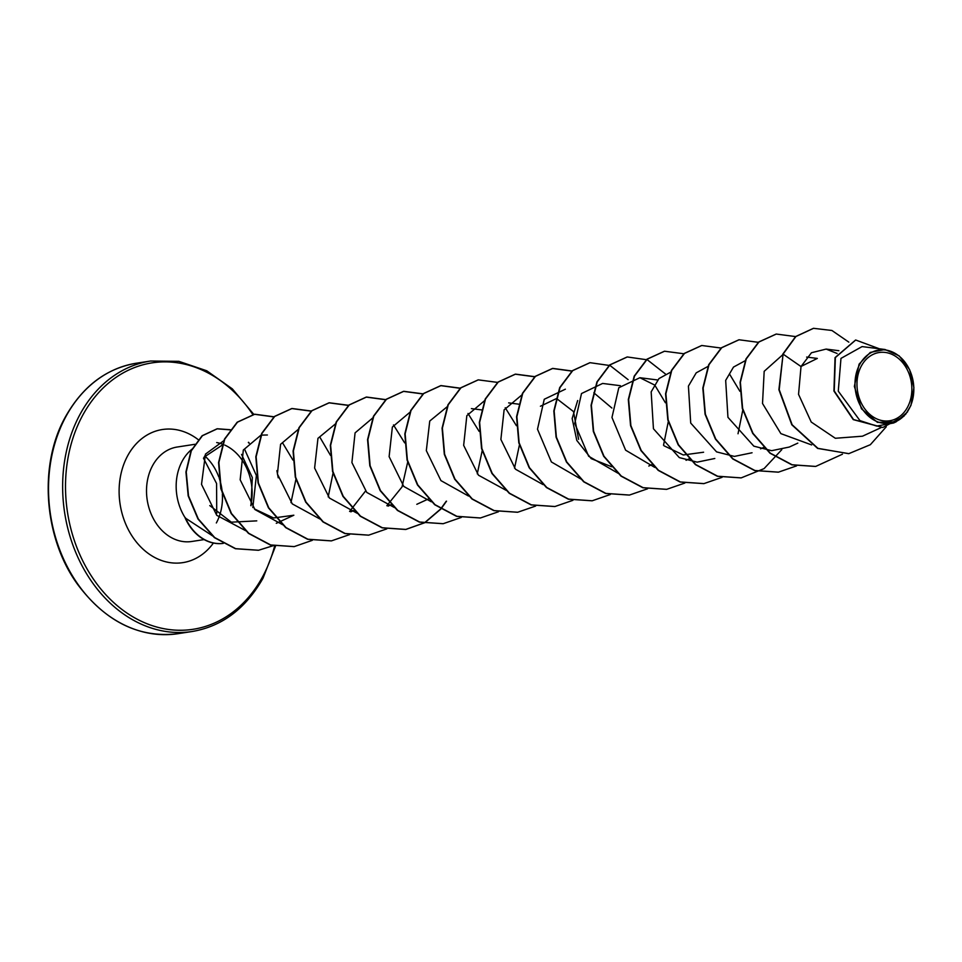 <?xml version="1.0" encoding="UTF-8"?>
<svg xmlns="http://www.w3.org/2000/svg" width="962" height="962" viewBox="0 0 962 962"><rect width="100%" height="100%" fill="white"/><g stroke="black" fill="none" stroke-linecap="round" stroke-linejoin="round"><path stroke-width="1.44" d="M861.399 365.897A34.536 27.261 -98.7 0 1 899.362 359.223A34.536 27.261 -98.7 0 1 907.431 407.395A34.536 27.261 -98.7 0 1 869.468 414.069A34.536 27.261 -98.7 0 1 861.399 365.897M859.739 364.406A37.013 29.209 -98.7 0 1 900.444 357.251A37.013 29.209 -98.7 0 1 909.09 408.874A37.013 29.209 -98.7 0 1 868.385 416.041A37.013 29.209 -98.7 0 1 859.739 364.406M907.575 411.868L896.127 421.813L877.452 422.366L861.435 408.778L854.364 386.399L859.09 364.153L870.273 352.417L885.016 349.507L899.133 355.832L909.619 369.648L913.9 387.626L910.966 405.363L905.579 414.418M192.184 449.013A47.787 37.722 81.3 0 0 182.287 460.99A47.787 37.722 81.3 0 0 185.353 518.061L212.975 536.147M250.769 505.531A47.787 37.722 81.3 0 0 224.771 445.081M222.703 444.107L220.166 443.374A47.787 37.722 81.3 0 0 216.69 442.568M800.937 366.498L817.327 358.429L806.649 357.07M703.595 452.224L683.297 454.966L664.033 445.803M611.688 466.762L591.221 458.633L576.803 440.44L572.149 418.494L577.681 400.517M593.819 392.797L611.88 408.032M540.428 406.241L556.565 398.521L573.508 411.592L578.595 439.345M279.617 521.777L293.843 515.223L273.593 517.965L254.389 508.922M256.77 520.863L231.325 522.174L209.788 505.579M252.838 507.551L256.385 475.529L244.661 449.41M224.158 440.428L205.447 454.124L201.515 484.367L216.751 515.319L245.743 530.735M290.969 502.621L295.899 479.485M292.905 460.028L282.648 442.977M267.376 434.992L261.231 435.113M260.918 435.173L243.326 450.036L240.163 479.785L255.002 509.595L282.684 524.735M328.21 496.885L333.153 472.546M330.507 455.399L319.901 437.253M298.172 429.449L280.579 444.3L277.405 474.025L292.268 503.884L319.937 519.011M349.603 511.447L365.524 491.041M335.738 423.665L317.965 438.311L314.61 468.049L329.413 498.039L357.191 513.287M386.844 505.723L402.032 486.928L407.647 462.301M404.653 442.869L393.482 424.927M372.667 417.989L355.074 432.876L351.912 462.578L366.75 492.412L394.444 507.563M409.92 412.265L392.364 427.044L389.117 456.637L403.763 486.423L431.265 501.767M477.272 473.857L482.154 450.841M479.148 431.397L467.989 413.468M447.486 406.481L429.749 421.043L426.322 450.649L440.945 480.615L468.506 496.031M514.526 468.133L519.396 445.105M516.402 425.685L505.242 407.744M484.415 400.805L466.835 415.668L463.66 445.37L478.487 475.216L506.192 490.367M521.669 395.081L504.112 409.872L500.877 439.442L515.512 469.24L543.013 484.583M565.379 389.177L544.251 399.266L537.493 429.208L551.37 461.94L580.699 478.92M620.406 385.702L602.633 383.441L581.505 393.542L574.735 423.46L588.636 456.228L617.941 473.196M663.527 445.226L668.41 420.995M665.403 402.777L655.146 385.702M654.244 384.836L639.874 377.717L618.807 387.734L611.964 417.472L625.613 450.18L654.749 467.4M670.67 372.174L658.958 378.571L651.166 391.871L653.438 428.751L679.316 457.611L697.149 462.145L714.802 458.489M738.022 433.766L742.904 409.559M739.91 391.306L729.653 374.254M707.924 366.45L696.223 372.835L688.419 386.111L690.704 423.064L716.57 451.875L734.391 456.409L752.056 452.765M745.177 360.726L733.489 367.087L725.673 380.387L727.945 417.328L753.823 446.152L771.632 450.685L789.309 447.041L797.811 443.121M782.479 354.978L764.177 371.32L762.517 403.487L780.867 433.621L811.651 444.937M837.108 353.475L826.13 349.086L811.459 352.741L801.021 366.558L798.544 394.336L811.231 422.041L835.329 438.275L862.481 436.195L880.843 427.741M885.016 349.507L862.084 346.585L840.968 358.393L838.275 391.161L859.956 420.61L876.647 426.07L893.53 423.015L896.127 421.813M848.604 453.655L817.928 448.352L792.123 424.747L779.208 389.634L783.092 354.112L778.895 389.682L791.81 424.795L817.616 448.4L848.761 453.631M855.555 340.043L835.052 357.611L833.922 391.029L853.234 419.612L882.707 427.489M848.917 453.607L870.357 444.697L886.279 426.767M879.364 348.785L855.711 340.019L835.365 357.563L834.234 390.981L853.547 419.564L882.863 427.465L904.064 416.113M848.821 342.135L831.914 330.483L813.539 328.319L795.899 336.532L783.092 354.112L801.021 366.558M185.353 518.061L185.197 518.085A45.996 36.303 81.3 0 0 223.256 543.386M203.992 457.215L222.39 444.997M241.558 454.413L252.321 477.537L250.986 505.747M782.779 354.16L795.598 336.58L813.383 328.343M815.548 466.45L791.858 464.826L769.961 453.186L752.693 433.381L742.315 408.489L740.079 382.347L745.947 358.994L758.669 342.027L776.13 334.079M778.294 472.174L754.605 470.55L732.707 458.91L715.439 439.105L705.062 414.213L702.825 388.071L708.693 364.718L721.428 347.751L738.888 339.802M741.053 477.898L717.351 476.274L695.454 464.646L678.186 444.841L667.82 419.949L665.572 393.795L671.44 370.442L684.174 353.475L701.635 345.526M703.799 483.633L680.11 482.01L658.212 470.37L640.933 450.565L630.567 425.673L628.318 399.531L634.186 376.166L646.921 359.211L664.381 351.25M666.546 489.357L642.856 487.734L620.959 476.094L603.691 456.289L593.313 431.397L591.077 405.255L596.945 381.902L609.667 364.935L627.128 356.986M629.292 495.081L605.603 493.458L583.706 481.818L566.438 462.013L556.072 437.121L553.823 410.978L559.692 387.626L572.426 370.659L589.886 362.71M592.051 500.805L568.35 499.182L546.452 487.542L529.184 467.748L518.819 442.857L516.57 416.702L522.438 393.35L535.173 376.382L552.477 368.458L572.113 371.14M554.797 506.541L531.108 504.918L509.211 493.278L491.931 473.472L481.565 448.581L479.316 422.438L485.197 399.074L497.919 382.118L515.235 374.182L534.692 376.791M517.544 512.265L493.855 510.642L471.957 499.001L454.689 479.196L444.312 454.304L442.075 428.162L447.943 404.81L460.666 387.842L478.126 379.894M480.291 517.989L456.601 516.366L434.704 504.725L417.436 484.932L407.07 460.028L404.822 433.886L410.69 410.533L423.424 393.566L440.728 385.642L460.365 388.323M443.049 523.713L419.348 522.089L397.45 510.449L380.182 490.656L369.817 465.752L367.568 439.61L373.436 416.257L386.171 399.302L403.475 391.366L422.943 393.975M446.212 501.25L440.764 508.838M440.632 509.006L424.675 522.667L405.651 529.473L382.106 527.825L360.209 516.185L342.929 496.38L332.563 471.488L330.315 445.346L336.195 421.981L348.917 405.026L366.233 397.09L385.858 399.771M368.554 535.173L344.853 533.549L322.955 521.909L305.688 502.104L295.31 477.212L293.073 451.07L298.941 427.717L311.676 410.75L328.98 402.825L348.436 405.423M331.289 540.897L307.599 539.273L285.702 527.633L268.434 507.84L258.069 482.936L255.82 456.794L261.688 433.441L274.423 416.474L291.726 408.549L311.195 411.159M294.047 546.62L270.346 544.997L248.449 533.357L231.181 513.564L220.815 488.66L218.566 462.518L224.435 439.165L237.169 422.21L254.473 414.273L274.11 416.955M258.417 550.276L235.425 548.725L214.406 537.638L198.004 519.011L188.191 495.899L185.931 471.957L191.017 450.853L202.116 435.75L217.051 428.811L230.231 429.846M248.352 442.46L248.881 443.097M842.459 454.196L815.704 466.426L792.159 464.778L770.273 453.138L752.993 433.333L742.628 408.441L740.379 382.299L746.247 358.946L758.982 341.979L776.286 334.054L795.586 336.58M796.56 465.885L778.45 472.15L754.905 470.502L733.02 458.862L715.752 439.057L705.374 414.165L703.138 388.023L709.006 364.67L721.74 347.703L739.044 339.778L758.333 342.316M781.793 449.639L764.056 468.626L741.209 477.873L717.664 476.226L695.766 464.598L678.499 444.793L668.133 419.901L665.884 393.747L671.753 370.394L684.487 353.427L701.791 345.502L721.091 348.04M722.053 477.332L703.956 483.609L680.411 481.962L658.513 470.322L641.245 450.517L630.88 425.625L628.631 399.483L634.499 376.118L647.234 359.163L664.538 351.226L683.838 353.763M684.812 483.056L666.702 489.333L643.157 487.686L621.272 476.046L603.992 456.241L593.626 431.349L591.377 405.206L597.246 381.854L609.98 364.887L627.284 356.962L647.378 359.836L665.367 373.929M647.558 488.792L629.449 495.057L605.904 493.41L584.018 481.77L566.75 461.964L556.373 437.073L554.136 410.93L560.004 387.578L572.739 370.61L590.031 362.686L610.124 365.56L628.126 379.665M610.305 494.516L592.207 500.781L568.662 499.134L546.765 487.493L529.497 467.7L519.131 442.809L516.883 416.654L522.751 393.302L535.485 376.334L552.789 368.41L572.258 371.019M572.907 500.324L554.954 506.517L531.409 504.87L509.511 493.229L492.243 473.424L481.878 448.532L479.629 422.39L485.497 399.026L498.232 382.07L515.536 374.134L534.836 376.671M535.654 506.048L517.7 512.241L494.167 510.594L472.27 498.953L454.99 479.148L444.624 454.256L442.376 428.114L448.244 404.762L460.978 387.794L478.282 379.87L497.582 382.395M498.412 511.772L480.447 517.965L456.914 516.317L435.016 504.677L417.748 484.884L407.371 459.98L405.134 433.838L411.002 410.485L423.725 393.518L441.029 385.594L460.497 388.203M461.303 517.424L443.205 523.701L419.66 522.041L397.763 510.401L380.495 490.608L370.13 465.716L367.881 439.562L373.749 416.209L386.483 399.254L403.787 391.318L423.088 393.855M446.536 501.178L440.933 508.958M440.8 509.114L424.903 522.667L405.952 529.425L382.407 527.777L360.51 516.137L343.242 496.332L332.876 471.44L330.627 445.298L336.496 421.933L349.23 404.978L366.534 397.041L386.002 399.651M386.808 528.872L368.711 535.149L345.166 533.501L323.268 521.861L305.988 502.056L295.623 477.164L293.386 451.022L299.254 427.669L311.977 410.702L329.281 402.777L348.581 405.303M349.555 534.607L331.445 540.872L307.912 539.225L286.015 527.585L268.747 507.792L258.369 482.888L256.132 456.746L262.001 433.393L274.723 416.426L292.027 408.501L311.327 411.039M312.301 540.331L294.204 546.608L270.659 544.949L248.761 533.309L231.493 513.516L221.128 488.624L218.879 462.469L224.747 439.117L237.482 422.162L254.786 414.225L274.254 416.835M273.316 545.658L258.574 550.252L235.726 548.677L214.718 537.59L198.316 518.963L188.504 495.851L186.243 471.909L191.318 450.805L202.429 435.702L217.364 428.763L230.315 429.725M248.533 442.267L249.266 443.145M185.353 517.7A45.996 36.303 81.3 0 0 223.244 543.374M136.472 363.203A136.832 107.997 81.3 0 0 66.065 416.245A136.832 107.997 81.3 0 0 67.112 566.353A136.832 107.997 81.3 0 0 178.054 633.681L192.172 631.505A136.832 107.997 -98.7 0 1 81.229 564.189A136.832 107.997 -98.7 0 1 80.183 414.081A136.832 107.997 -98.7 0 1 150.589 361.027L136.472 363.203C106.529 368.314 82.912 386.075 65.632 416.498C38.384 464.405 43.603 537.938 77.681 584.499C105.868 621.945 139.322 638.335 178.054 633.681M274.651 545.971A134.776 106.373 -98.7 0 1 262.458 577.032A134.776 106.373 -98.7 0 1 114.274 603.09A134.776 106.373 -98.7 0 1 82.792 415.115A134.776 106.373 -98.7 0 1 252.85 414.586M204.124 539.586L191.751 541.486A47.787 37.722 -98.7 0 1 153.006 517.977A47.787 37.722 -98.7 0 1 152.633 465.548A47.787 37.722 -98.7 0 1 177.224 447.017L194.877 444.3M213.408 543.037A67.34 53.151 -98.7 0 1 140.656 546.837A67.34 53.151 -98.7 0 1 127.742 455.627A67.34 53.151 -98.7 0 1 198.328 439.73M204.738 455.928A47.787 37.722 -98.7 0 1 218.783 476.936M219.24 478.222A47.787 37.722 -98.7 0 1 222.27 492.857M222.366 494.227A47.787 37.722 -98.7 0 1 219.492 515.812M218.879 517.484A47.787 37.722 -98.7 0 1 216.342 522.955M192.172 631.505C222.114 626.394 245.719 608.621 263.011 578.21L275.529 546.151M278.222 477.789L276.888 470.646M253.812 414.394L232.323 388.852L206.734 370.779L178.86 361.339L150.589 361.027M838.888 350.709L826.13 349.086M763.876 447.318L760.557 448.845M689.369 458.778L686.05 460.305M657.659 379.978L639.874 377.717M651.875 464.622L648.809 466.029M518.614 404.16L508.657 402.886M482.07 409.968L471.404 408.609M428.379 498.977L416.811 504.304M391.366 504.593L388.047 506.12M354.124 510.317L350.805 511.844M279.377 521.885L276.298 523.304M203.475 458.201L216.57 483.513L216.739 513.504"/></g></svg>
